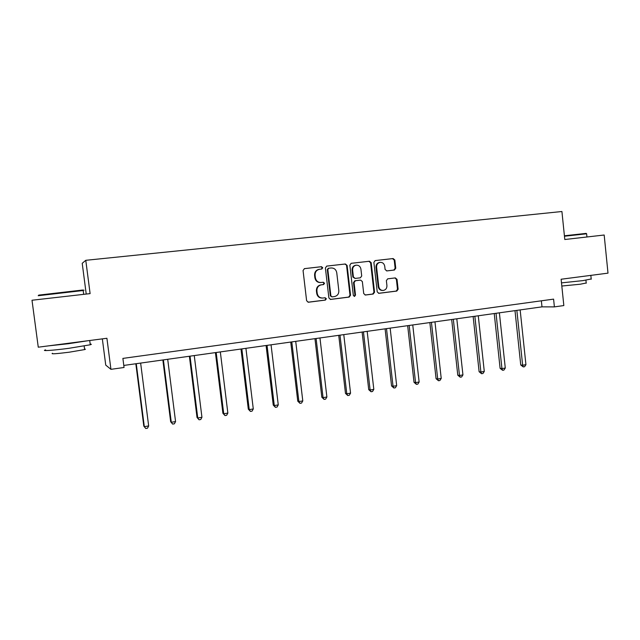 <?xml version="1.0" encoding="UTF-8"?>
<svg xmlns="http://www.w3.org/2000/svg" width="640" height="640" viewBox="0 0 640 640"><rect width="100%" height="100%" fill="white"/><g stroke="black" fill="none" stroke-linecap="round" stroke-linejoin="round"><path stroke-width="0.96" d="M322.744 267.744L321.496 266.696L304.472 268.632L303.056 270.504L306.616 300.752L308.424 302.232L325.392 300.088L326.368 298.776L325.136 297.752L322.864 298.032C319.768 298.064 317.888 296.488 317.208 293.32L316.912 290.808C316.84 287.544 318.32 285.56 321.344 284.848L323.592 284.576L324.552 283.272L323.304 282.24L321.12 282.504C317.992 282.552 316.08 280.968 315.384 277.752L315.096 275.24C315.008 272.048 316.44 270.072 319.392 269.312L321.808 269.032L322.744 267.744M321.36 269.088L322.232 267.808L320.984 266.768L304.296 268.664M308 302.224L324.872 300.096L325.84 298.792L324.928 297.776M322.192 298.064C319.176 298.008 317.352 296.432 316.704 293.336L316.408 290.832C316.336 287.576 317.816 285.592 320.832 284.88L323.072 284.608L324.04 283.312L323 282.272M394.44 270.024L395.76 268.216L394.84 260L393.144 258.544L375.168 260.592L373.88 262.4L377.224 291.88L378.912 293.32L396.808 291.064L398.128 289.248L397.016 279.352L395.328 277.904L387.688 278.832L386.368 280.648L386.928 285.576C386.976 288.28 385.768 289.904 383.304 290.448C380.832 290.472 379.328 289.184 378.792 286.584L376.592 267.192C376.528 264.576 377.68 262.96 380.048 262.36C382.6 262.264 384.168 263.56 384.736 266.248L385.104 269.472L386.808 270.92L394.44 270.024L393.816 270.08L395.136 268.28L394.216 260.08L392.528 258.624L375.056 260.616M38.264 347.192L32 300.24L38.264 347.192L106.912 338.272L110.936 369.336L124.056 367.488L122.888 358.4L553.592 299.128L554.392 306.888L563.832 305.56L561.12 279.24L608 273.144L604.176 235.016L564.792 239.512L561.92 211.512L85.776 260.312L82.216 263.312L86.224 294.064M32 300.24L90.112 293.616L85.776 260.312M347.12 265.464L345.368 263.984L326.776 266.096L325.384 267.944L328.88 297.952L330.624 299.424L349.184 297.08L350.552 295.232L347.12 265.464L344.816 264.056L326.608 266.128M351.216 263.312L369.472 261.24L371.192 262.704L374.552 292.216L373.208 294.048L365.456 295.024L363.72 293.576L362.352 281.576L360.616 280.112L355.424 280.736L354.064 282.576L355.504 295.112L354.528 296.4L353.328 295.384L349.848 265.152L351.16 263.32M102.336 338.864L105.744 365.104L110.936 369.336M123.792 365.44L541.992 306.856L554.392 306.888M541.36 300.808L541.992 306.856M319.208 269.336L318.888 269.376C315.936 270.136 314.504 272.104 314.592 275.296L315.096 275.24M320.728 282.536L320.608 282.544C317.48 282.592 315.576 281.008 314.88 277.8L314.592 275.296M330.248 299.416L348.624 297.096L349.992 295.248L346.568 265.528M328.792 268.232L327.824 269.528L330.88 295.848L332.104 296.872L334.408 296.584C337.432 295.88 338.904 293.904 338.832 290.648L336.752 272.712C336.08 269.52 334.192 267.944 331.088 267.968L328.792 268.232M328.304 268.296L327.296 269.592L327.824 269.528M331.936 296.88L330.352 295.864L327.296 269.592M351.048 263.344L369.472 261.24M365.056 295.016L372.616 294.064L373.96 292.24L370.6 262.784L368.888 261.312M360.168 280.144L354.848 280.784L353.496 282.616L354.936 295.128L355.504 295.112M354.168 296.376L354.936 295.128M360.92 269.096C360.344 266.392 358.744 265.088 356.136 265.184C353.728 265.8 352.56 267.424 352.624 270.064L353.416 276.96L355.16 278.432L360.368 277.808L361.712 275.976L360.92 269.096M355.776 265.232L355.568 265.256C353.168 265.872 352 267.496 352.064 270.128L352.624 270.064M355.056 278.44L352.856 277.016L352.064 270.128M386.616 270.936L393.816 270.08M379.64 262.408L379.44 262.432C377.08 263.04 375.928 264.648 375.992 267.256L376.592 267.192M382.784 290.472L382.696 290.48C380.232 290.496 378.728 289.208 378.192 286.616L375.992 267.256M378.544 293.312L396.176 291.088L397.496 289.28L396.384 279.392L394.984 277.952M135.832 363.752L143.808 426.104L144.312 426.648L148.664 425.944L140.64 363.08M136.256 363.696L144.312 426.648L145.752 428.488L143.808 426.104M148.664 425.944L147.488 428.2L145.752 428.488M38.68 295.12L82.392 290.056C84.056 289.92 84.104 289.96 82.552 290.184M83.208 290.648C84.68 290.44 84.672 290.4 83.192 290.52L38.208 295.728M90.184 344.12C91.68 344.144 91.712 344.36 90.272 344.776L68.936 348.304C53.12 350.416 40.344 351.264 45.608 349.904M87.336 340.816L68.336 343.728L48.336 345.88M84.56 349.072C85.64 349.104 85.664 349.28 84.624 349.584L69.248 352.2C56.112 353.84 50.52 354.2 52.472 353.28M564.408 235.776L586.104 233.4M586.624 233.792L564.456 236.224M591.2 278.968L582.928 280.616L561.488 282.872M591.16 275.336L564.464 278.8M586.216 282.992L580.248 284.224L561.816 286.024M162.856 359.968L170.664 421.752L171.28 422.272L175.56 421.576L167.704 359.288M163.4 359.896L171.28 422.272L172.656 424.096L170.664 421.752M175.56 421.576L174.36 423.816L172.656 424.096M189.384 356.256L197.024 417.48L197.752 417.976L201.944 417.288L194.256 355.568M190.032 356.16L197.752 417.976L199.064 419.792L197.024 417.48M201.944 417.288L200.736 419.52L199.064 419.792M215.416 352.608L222.904 413.28L223.736 413.752L227.856 413.088L220.328 351.92M216.184 352.496L223.736 413.752L224.984 415.568L222.904 413.28M227.856 413.088L226.632 415.296L224.984 415.568M240.984 349.024L248.312 409.16L249.24 409.616L253.288 408.952L245.92 348.336M241.848 348.904L249.24 409.616L250.432 411.416L248.312 409.16M253.288 408.952L252.048 411.152L250.432 411.416M266.08 345.504L273.256 405.12L274.288 405.544L278.264 404.904L271.048 344.808M267.048 345.368L274.288 405.544L275.424 407.336L273.256 405.12M278.264 404.904L277.016 407.08L275.424 407.336M290.736 342.056L297.76 401.144L298.888 401.552L302.792 400.92L295.72 341.352M291.8 341.904L298.888 401.552L299.968 403.336L297.76 401.144M302.792 400.92L301.528 403.08L299.968 403.336M314.952 338.664L321.832 397.24L323.056 397.624L326.888 397.008L319.96 337.96M316.104 338.496L323.056 397.624L324.08 399.4L321.832 397.24M326.888 397.008L325.608 399.152L324.08 399.4M338.736 335.328L345.488 393.408L346.792 393.776L350.552 393.16L343.776 334.624M339.984 335.152L346.792 393.776L347.768 395.536L345.488 393.408M350.552 393.16L349.272 395.296L347.768 395.536M362.112 332.056L368.728 389.64L370.112 389.984L373.816 389.384L367.168 331.344M363.448 331.864L370.112 389.984L371.04 391.744L368.728 389.64M373.816 389.384L372.52 391.504L371.04 391.744M385.088 328.832L391.56 385.936L393.032 386.264L396.672 385.672L390.16 328.128M386.504 328.64L393.032 386.264L393.912 388.016L391.56 385.936M396.672 385.672L395.368 387.776L393.912 388.016M407.664 325.672L414.016 382.296L415.56 382.608L419.136 382.024L412.752 324.96M409.16 325.464L415.56 382.608L416.392 384.344L414.016 382.296M419.136 382.024L417.824 384.112L416.392 384.344M429.856 322.56L436.08 378.712L437.712 379.008L441.224 378.44L434.968 321.848M431.432 322.344L437.712 379.008L438.496 380.744L436.08 378.712M441.224 378.44L439.896 380.512L438.496 380.744M451.68 319.504L457.784 375.2L459.48 375.48L462.936 374.912L456.8 318.784M453.328 319.272L459.48 375.48L460.224 377.2L457.784 375.2M462.936 374.912L461.6 376.976L460.224 377.2M473.136 316.496L479.12 371.736L480.888 372L484.288 371.448L478.272 315.776M474.856 316.256L480.888 372L481.584 373.712L479.12 371.736M484.288 371.448L482.944 373.496L481.584 373.712M494.24 313.544L500.104 368.336L501.944 368.584L505.28 368.04L499.384 312.824M496.024 313.296L501.944 368.584L502.6 370.288L500.104 368.336M505.28 368.04L503.936 370.072L502.6 370.288M514.992 310.632L520.744 364.984L522.648 365.216L525.936 364.688L520.152 309.912M516.848 310.376L522.648 365.216L523.264 366.92L520.744 364.984M525.936 364.688L524.584 366.704L523.264 366.92M320.984 266.768L321.496 266.696M319.064 269.352L319.576 269.288M314.88 277.8L315.384 277.752M320.88 284.88L321.392 284.84M316.408 290.832L316.912 290.808M316.704 293.336L317.208 293.32M324.872 300.096L325.392 300.088M349.992 295.248L350.552 295.232M348.624 297.096L349.184 297.08M344.816 264.056L345.368 263.984M330.352 295.864L330.88 295.848M370.6 262.784L371.192 262.704M373.96 292.24L374.552 292.216M372.616 294.064L373.208 294.048M360.04 280.16L360.616 280.112M354.864 280.784L355.424 280.736M353.496 282.616L354.064 282.576M352.856 277.016L353.416 276.96M378.192 286.616L378.792 286.584M396.384 279.392L397.016 279.352M397.496 289.28L398.128 289.248M396.176 291.088L396.808 291.064M392.528 258.624L393.144 258.544M394.216 260.08L394.84 260M395.136 268.28L395.76 268.216M318.888 269.376L319.392 269.312M320.832 284.88L321.344 284.848M354.848 280.784L355.416 280.744M355.568 265.256L356.136 265.184M379.44 262.432L380.048 262.36M393.84 270.08L394.464 270.016M83.696 294.352L83.192 290.52M84.16 346.024L84.624 349.584M90.272 344.776L89.712 340.504M82.392 290.056L83 290.536M586.952 236.984L586.616 233.736M585.936 280.2L586.24 283.208M591.232 279.24L590.848 275.488M586.04 233.344L586.544 233.744"/></g></svg>
